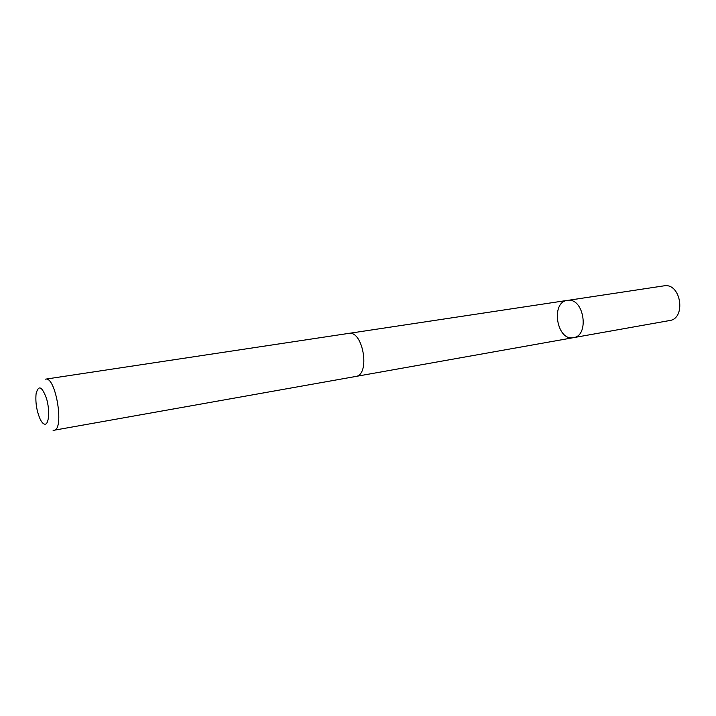 <?xml version="1.0" encoding="UTF-8"?>
<svg xmlns="http://www.w3.org/2000/svg" width="716" height="716" viewBox="0 0 716 716"><rect width="100%" height="100%" fill="white"/><g stroke="black" fill="none" stroke-linecap="round" stroke-linejoin="round"><path stroke-width="1.07" d="M568.209 300.308C584.256 298.393 589.51 335.902 573.462 337.666C556.815 341.425 550.353 302.17 567.332 300.398L568.209 300.308C584.256 298.393 589.51 335.902 573.462 337.666L669.63 320.535C686.044 318.62 681.238 283.715 664.815 285.72L568.209 300.308M53.995 430.244L355.682 376.482C370.584 375.059 363.164 329.978 348.594 333.405L45.582 379.149C55.776 376.124 64.61 429.842 53.995 430.244L53.056 430.244M44.652 424.176C48.903 425.116 50.066 410.715 46.594 398.785C42.011 386.255 38.503 384.59 36.077 393.791C35.308 402.696 36.713 411.235 40.293 419.424C41.761 422.315 43.211 423.899 44.652 424.176M356.013 376.41L573.462 337.666M348.934 333.37L567.332 300.398"/></g></svg>
